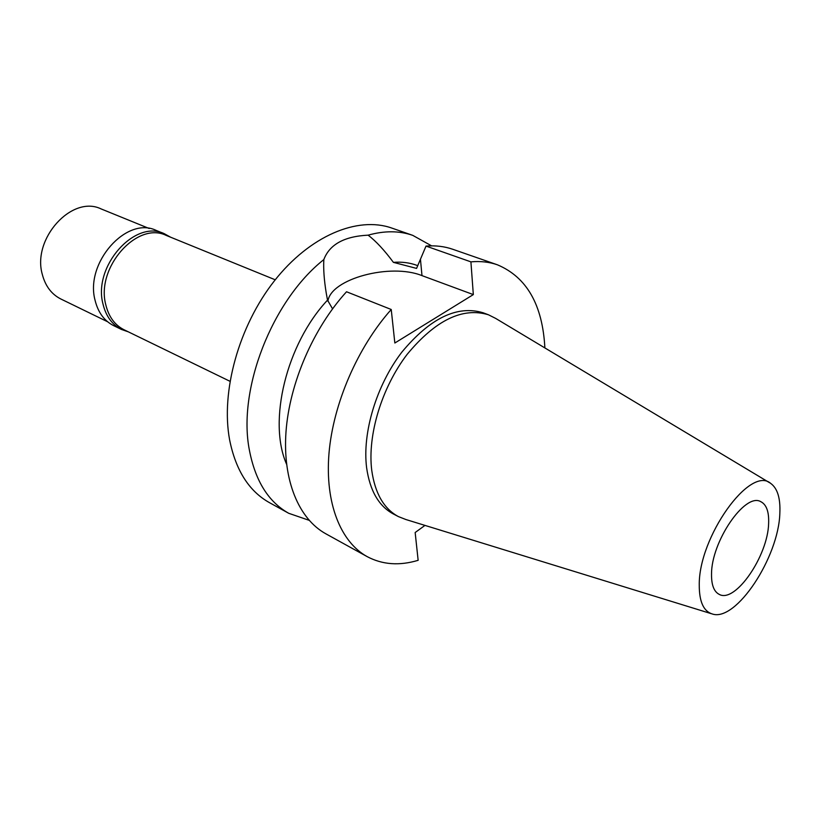 <?xml version="1.0" encoding="UTF-8"?>
<svg xmlns="http://www.w3.org/2000/svg" width="821" height="821" viewBox="0 0 821 821"><rect width="100%" height="100%" fill="white"/><g stroke="black" fill="none" stroke-linecap="round" stroke-linejoin="round"><path stroke-width="1.23" d="M779.837 513.279C778.677 557.285 736.088 622.061 712.371 614.005C703.618 611.358 699.246 601.762 699.256 585.209C698.476 537.252 750.066 465.22 770.662 483.374C777.487 488.3 780.545 498.265 779.837 513.279M768.63 523.285C769.082 511.627 766.414 504.392 760.615 501.58C744.975 492.467 711.212 541.778 711.53 574.259C711.407 584.983 713.972 591.684 719.217 594.373C735.257 603.62 768.015 555.807 768.63 523.285M711.355 613.698L405.882 519.519L398.431 516.604C383.9 508.825 375.002 493.39 371.739 470.289C367.326 435.284 381.693 387.615 407.124 354.385C435.51 320.149 462.623 306.951 488.474 314.792L495.627 318.384L769.749 482.83M488.474 314.792L483.189 312.801C457.297 304.93 430.173 318.055 401.828 352.158C376.439 385.265 362.143 432.8 366.618 467.734C369.922 490.794 378.85 506.208 393.413 513.997L398.431 516.604M327.907 301.204C330.781 278.74 390.58 262.864 421.984 275.62L473.327 294.595L394.839 343.014L391.237 309.496C357.597 347.221 333.152 403.778 328.985 453.428C324.89 503.119 340.633 542.024 367.192 556.638L325.824 533.794C298.895 518.964 282.557 480.511 285.995 431.877C289.505 383.274 313.253 328.267 346.524 291.763L391.237 309.496M424.96 525.409L415.159 532.521L418.146 560.312C399.458 565.946 382.473 564.725 367.192 556.638M473.327 294.595L470.915 261.868C480.439 260.986 489.265 261.971 497.413 264.803C526.764 277.159 542.589 304.868 544.877 347.93M497.413 264.803L452.771 249.276C444.51 246.403 435.592 245.335 426.017 246.084L416.565 268.405L393.403 262.361C384.402 250.22 375.977 241.158 368.126 235.165C344.307 236.325 329.539 244.463 323.833 259.58C323.31 268.836 324.11 280.023 326.245 293.118L327.517 300.127L332.546 308.819M470.915 261.868L426.017 246.084M309.117 520.309L288.735 513.299C268.446 501.918 255.341 480.901 249.41 450.247C237.382 389.759 271.905 300.619 323.833 259.58M327.517 300.127C286.303 344.143 267.728 421.368 286.55 464.163M368.126 235.165C384.382 230.609 399.252 230.67 412.747 235.36L391.843 228.084C357.658 215.944 309.876 235.658 274.286 280.998C238.706 326.255 220.654 391.802 229.613 439.851C235.73 470.238 248.979 491.153 269.35 502.596L288.735 513.299M417.807 265.665L416.863 265.327C409.628 262.689 401.808 261.704 393.403 262.361M412.747 235.36L431.579 245.848M275.24 279.797L166.16 235.391C137.179 221.034 95.749 267.564 105.765 304.653C108.67 316.68 114.766 325.054 124.053 329.765L229.952 381.283M128.363 331.858L121.57 329.498C112.138 324.716 105.94 316.218 102.994 304.016C92.773 266.363 134.849 219.145 164.313 233.718L170.604 237.197M164.313 233.718L156.175 230.414C126.701 215.851 84.779 262.751 95.062 300.25C98.038 312.401 104.236 320.867 113.678 325.66L121.57 329.498M149.206 228.505L101.096 208.914C72.063 194.68 31.824 238.706 42.343 274.532C45.412 286.16 51.59 294.318 60.887 299.018L107.602 321.75M420.465 259.436L421.984 275.62"/></g></svg>
